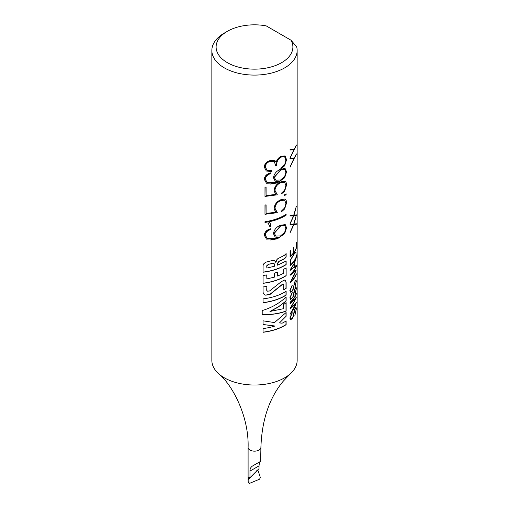 <?xml version="1.0" encoding="UTF-8"?>
<svg xmlns="http://www.w3.org/2000/svg" width="509" height="509" viewBox="0 0 509 509"><rect width="100%" height="100%" fill="white"/><g stroke="black" fill="none" stroke-linecap="round" stroke-linejoin="round"><path stroke-width="0.76" d="M263.077 302.62C271.342 301.595 278.487 299.375 284.506 295.952L285.982 295.055L285.982 291.377M284.658 296.034C278.595 299.483 271.399 301.722 263.077 302.74L263.077 298.885C271.399 297.86 278.595 295.627 284.658 292.179L286.134 291.282L286.134 295.144L284.658 296.034M260.901 461.179L252.763 465.875C250.816 467.027 249.887 468.764 249.976 471.092L259.024 465.869C259.227 463.375 259.768 461.854 260.659 461.319L260.901 447.462C261.861 420.09 269.261 398.063 283.093 381.375L290.295 373.791A42.648 24.623 0 0 1 284.658 377.812A42.648 24.623 180 0 1 218.705 373.791A42.648 24.623 180 0 1 211.852 360.404L211.852 50.467A42.648 24.623 0 0 0 238.18 73.22A42.648 24.623 0 0 0 284.658 67.882A42.648 24.623 0 0 0 297.148 50.467A42.648 24.623 0 0 0 296.722 46.987L291.059 40.236L266.194 25.876A38.385 22.161 180 0 0 227.358 31.316L227.358 31.316A38.385 22.161 0 0 0 227.358 62.658A38.385 22.161 0 0 0 281.642 62.658A38.385 22.161 0 0 0 291.059 40.236M284.658 325.575A42.648 24.623 180 0 1 263.064 332.282L263.064 328.547A42.648 24.623 0 0 0 275.025 326.008L263.07 324.564L263.07 320.829L274.491 322.56L286.128 312.507L286.128 316.242L279.466 322.941L282.132 323.183A42.648 24.623 0 0 0 284.658 321.841A42.648 24.623 0 0 0 286.128 320.944L286.128 324.678A42.648 24.623 180 0 1 284.658 325.575M284.658 311.623C278.366 313.824 270.877 314.836 262.205 314.657L262.205 310.56C270.877 307.958 278.359 303.873 284.658 298.319L286.134 296.944L286.134 300.927L284.658 302.276L277.799 307.353L269.948 311.463L283.239 308.753L283.239 304.897L286.134 302.62L286.134 311.056L284.658 311.623M285.129 280.09L286.134 282.24L286.134 288.387L283.787 289.774L283.793 285.193L283.411 284.404L281.891 284.9L270.024 294.45L265.863 295.175M264.572 294.743L265.838 295.226M263.668 293.909L264.597 294.711M263.63 293.935L263.077 292.376L263.077 286.949L266.875 286.389L266.703 290.149M266.799 290.264L267.359 291.167L269.509 291.008L281.522 281.515L284.646 280.065M284.658 276.622C278.595 280.071 271.405 282.304 263.077 283.328L263.083 275.49L266.881 274.936L266.881 278.913L274.497 277.1L274.504 273.123L277.634 272.06L277.628 276.043L283.78 273.257L283.78 269.28L286.134 267.893L286.134 275.725L284.658 276.622M277.819 258.725L284.416 255.302L286.141 253.571L286.141 257.064L285.695 257.681L284.404 258.807L279.129 261.352L277.634 263.382L277.634 265.189L286.141 261.015L286.134 264.635L284.658 265.533C278.595 268.981 271.405 271.214 263.083 272.239L263.083 265.552L263.573 264.012L265.653 262.199M275.407 261.441L273.753 260.455L272.003 260.563L265.666 262.224M276.877 259.673L275.84 262.593L275.458 261.403M277.799 258.699L276.89 259.679M277.348 238.816L284.658 233.695L286.567 227.758L285.263 224.654L280.574 225.188C276.457 226.849 274.084 229.68 273.454 233.695L275.184 237.054L278.525 237.525L277.023 238.129L267.2 238.466L265.354 235.183C265.603 232.467 267.346 230.596 270.572 229.584L270.572 228.776C266.786 229.82 264.68 231.939 264.241 235.145L266.474 239.135L277.348 238.816L270.101 240.013M284.658 216.058A42.648 24.623 180 0 1 268.402 221.93C270.12 222.815 270.953 224.246 270.903 226.212L270.903 226.467A42.648 24.623 180 0 1 269.91 226.696L268.179 223.12L264.985 222.516L264.985 221.714A42.648 24.623 0 0 0 284.658 215.256A42.648 24.623 0 0 0 286.128 214.365L286.128 215.167A42.648 24.623 180 0 1 284.658 216.058M268.816 222.159L268.249 221.841C269.974 222.732 270.807 224.157 270.75 226.123L270.903 226.212M264.985 214.206L277.316 212.667L274.975 208.213C275.299 204.745 277.201 202.2 280.701 200.578L284.658 200.158L285.905 203.422L284.658 207.933L281.617 210.866L281.617 211.674L284.658 208.925L286.567 202.957C286.612 200.89 285.975 199.592 284.658 199.057L280.783 199.738C276.813 201.526 274.574 204.414 274.071 208.397L275.611 212.342L266.086 213.36L265.933 204.873M277.316 212.667L264.985 214.302L264.985 205.012A42.648 24.623 0 0 0 266.086 204.847L266.086 213.36M284.658 195.526A42.648 24.623 180 0 1 284.073 195.857L284.073 195.049A42.648 24.623 0 0 0 284.658 194.718A42.648 24.623 0 0 0 286.128 193.827L286.128 194.629A42.648 24.623 180 0 1 284.658 195.526M264.985 196.353L277.316 194.807L274.975 190.353C275.299 186.892 277.201 184.341 280.701 182.718L284.658 182.298L285.905 185.562L284.658 190.073L281.617 193.006L281.617 193.814L284.658 191.066L286.567 185.098C286.612 183.036 285.975 181.732 284.658 181.198L280.783 181.878C276.813 183.666 274.574 186.555 274.071 190.538L275.611 194.483L266.086 195.501L265.933 187.013M277.316 194.807L264.985 196.442L264.985 187.159A42.648 24.623 0 0 0 266.086 186.988L266.086 195.501M277.348 182.922L284.658 177.794L286.567 171.857L285.263 168.759L284.658 168.504L280.574 169.293C276.457 170.954 274.084 173.785 273.454 177.794L275.184 181.153L278.525 181.63L277.023 182.235L267.2 182.572L265.354 179.289C265.603 176.566 267.346 174.702 270.572 173.684L270.572 172.882C266.786 173.925 264.68 176.044 264.241 179.244L266.474 183.24L277.348 182.922L270.101 184.112M285.002 155.869L286.414 159.635L284.506 165.699L280.987 168.753L284.658 165.788L286.567 159.724L285.104 155.919L281.273 156.295C278.754 157.434 277.068 159.362 276.215 162.085L275.006 160.698L270.654 160.45C266.729 161.468 264.591 163.663 264.241 167.041L266.328 171.056L271.774 171.425A42.648 24.623 180 0 0 271.876 171.399L271.876 170.598A42.648 24.623 0 0 1 271.704 170.642L267.085 170.311L265.354 167.022C265.494 164.089 267.263 162.161 270.661 161.251L274.23 161.442L275.833 166.029A42.648 24.623 180 0 0 276.743 165.724L276.743 165.126C276.54 161.627 278.105 158.929 281.432 157.02L284.506 156.721M280.987 168.753A42.648 24.623 180 0 1 280.847 168.81L280.847 168.008A42.648 24.623 0 0 0 280.93 167.97L284.658 164.731L285.905 160.176L284.658 156.81M224.342 33.06L227.358 31.316L224.342 33.06A42.648 24.623 0 0 0 211.852 50.467M266.697 265.793L266.881 268.065L274.504 266.252L274.103 263.357L268.268 264.298L266.869 265.889L268.434 264.4M273.136 263.287L268.268 264.298M272.977 263.191L274.02 263.312M275.299 261.308L275.84 262.593M274.567 260.703L275.254 261.352M263.083 272.111C271.348 271.093 278.487 268.867 284.506 265.443L285.988 264.546L285.988 261.111M277.634 265.189L277.481 263.293L278.977 261.263L284.251 258.718L285.543 257.592L285.988 256.975L285.988 253.8M267.276 291.116L266.627 290.168M265.666 295.125L264.394 294.641M283.335 284.366L281.738 284.811L269.859 294.355L265.692 295.074M283.787 289.602L285.982 288.304L285.982 282.151M285.256 280.224L284.658 280.026M286.134 282.24L285.282 280.179M290.295 373.791A42.648 24.623 0 0 0 297.148 360.404L297.148 50.467M285.097 181.395L284.658 181.198M285.097 199.248L284.658 199.057M296.276 153.877L296.276 154.348A42.648 24.623 180 0 1 294.126 158.49L290.079 167.181L293.82 158.649L290.079 158.91L289.977 158.452L294.138 158A42.648 24.623 0 0 0 296.276 153.877M296.276 214.792L296.314 215.205L293.693 216.051L290.079 223.845L293.445 216.039L290.079 215.962L290.079 215.358L293.668 215.422L296.276 206.495L293.922 215.402L296.276 214.792M296.276 242.208L296.276 248.303A42.648 24.623 180 0 1 290.079 256.918L290.079 250.956A42.648 24.623 0 0 0 290.404 250.67L290.404 256.167A42.648 24.623 0 0 0 293.521 252.808L293.521 247.794A42.648 24.623 0 0 0 293.769 247.469L293.769 252.483A42.648 24.623 0 0 0 296.13 248.22L296.13 242.596A42.648 24.623 0 0 0 296.276 242.208M294.679 267.13L296.276 265.106L296.276 265.628L290.079 270.438L290.079 269.929L293.89 263.885L296.276 257.637L294.679 262.669L294.679 267.13L294.526 262.587L294.991 261.461M296.321 281.515L296.047 279.893L295.074 280.949L292.923 289.398L291.956 291.078L290.626 291.651L290.187 290.334L292.198 285.193L289.863 290.588L290.41 292.172L291.956 291.549L293.127 289.519L294.997 281.203L295.926 280.484L296.181 281.884L294.889 287.999L296.168 281.426M293.725 286.605L295.15 281.286M296.276 293.623L296.276 294.087A42.648 24.623 180 0 1 290.079 302.702L290.079 302.231A42.648 24.623 0 0 0 296.276 293.623M293.489 314.008L292.923 316.859L291.956 318.539L290.626 319.105L290.187 317.788L292.198 312.653L289.863 318.042L290.41 319.633L291.956 319.003L293.127 316.973L295.15 308.747L295.926 307.945L296.181 309.345L294.889 315.453L296.321 308.969L296.047 307.347L295.074 308.409M293.496 314.002L295.074 308.397M290.569 308.149L296.276 302.594L293.89 308.817L290.079 314.333L295.945 303.657L290.079 309.052L290.079 308.499L295.945 298.293M290.079 303.574L295.952 298.35L290.079 303.752L290.079 303.237L293.89 300.45L296.276 297.211M296.276 297.281L290.633 308.346M294.921 295.207L296.321 288.768L296.047 287.146L295.074 288.202L293.496 293.801L295.105 288.139M294.889 295.252L296.181 289.137L294.915 294.736M293.133 296.772L295.15 288.539C295.805 287.273 296.149 287.477 296.181 289.137L295.175 288.488L293.763 293.604M293.458 294.03L292.923 296.652L291.956 298.331L290.626 298.904L290.187 297.587L292.198 292.446L289.863 297.841L290.582 299.496L289.856 297.848M296.276 273.817L296.276 274.287A42.648 24.623 180 0 1 290.079 282.902L296.028 270.775L290.079 275.318L290.079 274.618A42.648 24.623 0 0 0 296.276 266.01L296.276 266.474A42.648 24.623 180 0 1 290.569 274.65L296.276 269.929L290.582 281.98A42.648 24.623 0 0 0 296.276 273.817M296.123 254.799L295.92 252.031M296.276 254.888L296.276 257.121A42.648 24.623 180 0 1 290.079 265.736L290.486 260.023L293.776 254.258C294.896 252.477 295.665 251.815 296.092 252.26L295.939 252.171M296.276 223.699L296.276 224.329L293.693 224.959L290.079 232.753L293.445 224.946L290.079 224.863L290.079 224.265L293.668 224.329L296.276 215.402L293.922 224.304L296.276 223.699M294.151 149.08A42.648 24.623 0 0 0 296.276 144.97L296.276 145.44A42.648 24.623 180 0 1 294.126 149.582L290.079 158.274L293.82 149.741L290.079 150.002L290.079 149.366L294.151 149.035M259.024 465.869L259.024 468.662L249.976 477.69L248.755 477.48L249.092 483.55L248.099 481.38L248.099 447.462C249.092 416.731 232.498 384.919 218.705 373.791M249.976 471.092L249.976 477.69M256.765 470.303L258.209 470.94L260.309 477.429L259.641 479.166L249.092 483.55M252.763 465.875L260.659 461.319L252.763 465.875M292.191 313.124L290.187 317.788M290.035 317.699L290.626 319.105M293.127 316.973L291.956 319.003M292.974 316.884L295.15 308.747M295.926 307.945L294.997 308.658M290.079 314.066L295.385 305.203M295.926 303.644L296.123 302.976M290.079 308.88L295.945 303.657M290.48 308.257L295.754 298.853M295.926 298.331L296.123 297.663M290.079 302.48A42.648 24.623 0 0 0 296.003 294.323M296.321 288.775L296.13 287.229M296.047 287.146L295.105 288.145M293.464 294.005L292.942 296.607M292.949 296.607L291.988 298.306M291.441 298.77L290.626 298.904L290.187 297.587L292.223 292.885M292.223 292.401L289.863 297.841M293.146 296.722L293.725 293.833M292.191 285.67L290.187 290.334M290.035 290.245L290.626 291.651M293.127 289.519L291.956 291.549M292.974 289.43L293.572 286.522M295.926 280.484L294.997 281.203M290.079 282.68A42.648 24.623 0 0 0 296.003 274.523M290.079 275.165L296.028 270.775M290.569 274.65L290.416 274.567A42.648 24.623 0 0 0 296.003 266.71M290.582 281.98L295.023 273.657M295.996 270.756L296.123 270.279M290.079 270.285L296.276 265.628M290.531 269.783L294.31 263.064L294.463 267.27L290.531 269.783L294.463 263.147M295.78 252.687C295.341 252.419 294.616 253.075 293.617 254.653L293.769 254.735C294.768 253.164 295.487 252.509 295.926 252.769L296.276 257.121M290.079 265.513A42.648 24.623 0 0 0 296.003 257.357M296.13 257.039A42.648 24.623 180 0 1 290.404 264.979L290.251 263.019L291.103 259.049L293.769 254.735M293.617 254.653L290.951 258.966L290.251 263.019M290.404 264.979L290.404 263.108M290.079 256.695A42.648 24.623 0 0 0 296.003 248.538M290.404 256.167L290.251 250.803M293.769 252.483L293.617 247.673M296.276 224.329L296.123 223.775M290.079 232.384L293.54 224.87L296.123 224.24M290.079 224.793L293.445 224.946M293.922 224.304L295.449 218.902M296.314 215.205L296.136 214.862M290.079 223.483L293.54 215.962L296.168 215.116M290.079 215.886L293.445 216.039M293.922 215.402L295.449 209.994M290.079 157.917L293.973 149.5A42.648 24.623 0 0 0 296.003 145.669M290.079 149.92L293.82 149.741M290.079 166.825L293.973 158.407A42.648 24.623 0 0 0 296.003 154.577M290.06 158.821L293.82 158.649M270.425 228.827L270.425 229.495C267.212 230.488 265.469 232.358 265.202 235.094L267.2 238.466M286.567 227.758L284.506 233.599L277.195 238.727M275.783 236.049L274.224 233.135L280.459 225.888L284.709 225.417M274.376 233.217L280.605 225.977L284.658 225.385L285.905 228.236L284.658 232.384L280.574 235.902L275.846 236.087L274.224 233.135M269.904 226.581A42.648 24.623 0 0 0 270.75 226.384L270.75 226.123M268.249 221.841A42.648 24.623 0 0 0 284.506 215.975A42.648 24.623 0 0 0 285.975 215.078L286.128 215.167M285.975 215.078L285.975 214.461M284.506 208.843L286.567 202.957M277.163 212.584L277.163 212.03M284.48 200.056L280.548 200.489C277.074 202.086 275.172 204.631 274.828 208.124L276.584 211.719M284.073 195.685A42.648 24.623 0 0 0 284.506 195.437A42.648 24.623 0 0 0 285.975 194.546L286.128 194.629M285.975 194.546L285.975 193.923M284.506 190.983L286.567 185.098M277.163 194.724L277.163 194.171M284.48 182.197L280.548 182.629C277.074 184.226 275.172 186.771 274.828 190.271L276.724 193.961M270.425 172.933L270.425 173.601C267.212 174.593 265.469 176.464 265.202 179.2L267.2 182.572M286.567 171.857L284.506 177.705L277.195 182.833M275.783 180.148L274.224 177.234L280.459 169.993L284.709 169.516M274.376 177.323L280.605 170.082L284.786 169.561L285.905 172.341L284.658 176.489L280.574 180.008L275.846 180.186L274.224 177.234M271.774 171.425L271.621 171.342A42.648 24.623 0 0 0 271.723 171.317L271.723 170.636M274.236 161.436L270.508 161.168C267.117 162.072 265.348 163.993 265.202 166.933L267.085 170.311M275.84 165.896A42.648 24.623 0 0 0 276.591 165.635L276.743 165.126M284.423 156.67L281.28 156.931C277.959 158.833 276.393 161.531 276.591 165.037M263.064 332.161A42.438 24.502 0 0 0 284.506 325.486A42.438 24.502 0 0 0 285.975 324.596L286.128 324.678M285.975 324.596L285.975 321.039M263.07 324.494L275.025 326.008M279.466 322.941L286.128 316.242M285.982 316.159L285.982 312.672M262.205 314.556C270.82 314.727 278.251 313.722 284.506 311.533L286.134 311.056M285.982 310.974L285.982 302.747M269.948 311.463L278.697 306.596L286.134 300.927M285.982 300.844L285.982 297.091M266.869 265.889L266.881 268.065M286.134 275.725L285.988 267.988M263.077 283.208C271.342 282.183 278.487 279.963 284.506 276.54L285.982 275.643M277.628 276.043L277.475 272.118M266.881 278.913L266.71 274.968M260.901 447.462A6.401 3.697 180 0 1 259.024 450.071A6.401 3.697 180 0 1 252.05 450.872A6.401 3.697 180 0 1 248.099 447.462M257.223 470.507L248.551 479.154"/></g></svg>
